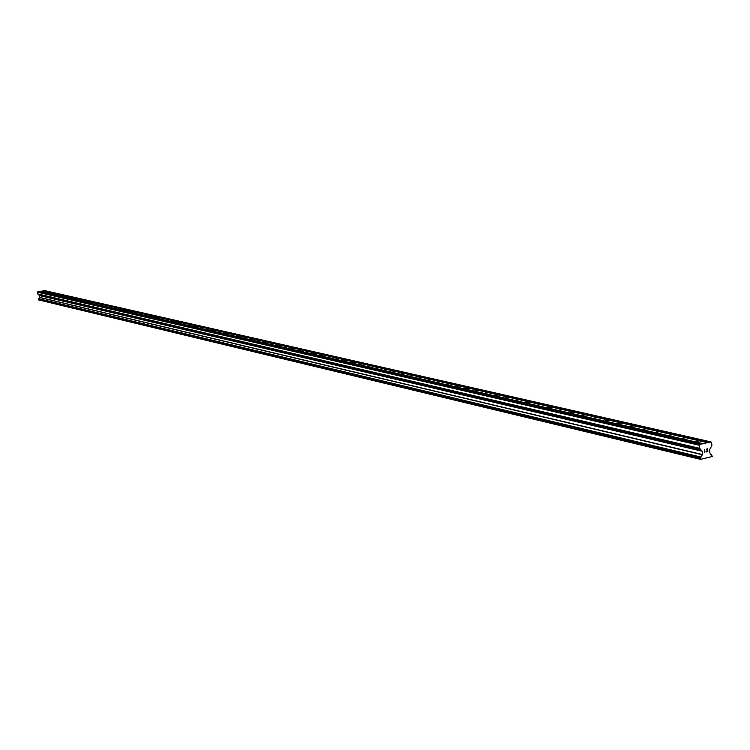 <?xml version="1.0" encoding="UTF-8"?>
<svg xmlns="http://www.w3.org/2000/svg" width="750" height="750" viewBox="0 0 750 750"><rect width="100%" height="100%" fill="white"/><g stroke="black" fill="none" stroke-linecap="round" stroke-linejoin="round"><path stroke-width="1.12" d="M694.913 441.553L699.319 440.897L694.913 441.553M681.347 438.45L685.716 437.794L681.347 438.45M668.034 435.394L672.375 434.747L668.034 435.394M654.975 432.394L659.269 431.756L654.975 432.394M642.141 429.45L646.406 428.822L642.141 429.45M629.55 426.562L633.778 425.934L629.55 426.562M617.184 423.731L621.384 423.103L617.184 423.731M605.034 420.938L609.197 420.328L605.034 420.938M593.1 418.2L597.234 417.591L593.1 418.2M581.381 415.519L585.478 414.909L581.381 415.519M569.859 412.875L573.928 412.275L569.859 412.875M558.534 410.278L562.575 409.678L558.534 410.278M547.406 407.719L551.419 407.137L547.406 407.719M536.466 405.216L540.441 404.625L536.466 405.216M525.703 402.75L529.659 402.169L525.703 402.75M515.128 400.322L519.047 399.741L515.128 400.322M504.722 397.931L508.622 397.359L504.722 397.931M494.484 395.587L498.356 395.025L494.484 395.587M484.425 393.272L488.259 392.719L484.425 393.272M474.516 391.003L478.331 390.45L474.516 391.003M464.766 388.772L468.553 388.219L464.766 388.772M455.175 386.569L458.934 386.025L455.175 386.569M445.734 384.403L449.466 383.859L445.734 384.403M436.434 382.266L440.147 381.731L436.434 382.266M427.284 380.175L430.969 379.641L427.284 380.175M418.275 378.103L421.931 377.578L418.275 378.103M409.397 376.069L413.034 375.544L409.397 376.069M400.659 374.062L404.269 373.547L400.659 374.062M392.053 372.094L395.634 371.578L392.053 372.094M383.569 370.144L387.131 369.628L383.569 370.144M375.216 368.231L378.759 367.716L375.216 368.231M366.984 366.337L370.5 365.841L366.984 366.337M358.875 364.481L362.372 363.975L358.875 364.481M350.878 362.644L354.347 362.147L350.878 362.644M342.994 360.834L346.453 360.347L342.994 360.834M335.231 359.053L338.663 358.566L335.231 359.053M327.572 357.3L330.984 356.812L327.572 357.3M320.025 355.566L323.409 355.087L320.025 355.566M312.581 353.859L315.947 353.381L312.581 353.859M305.241 352.181L308.588 351.703L305.241 352.181M297.994 350.512L301.322 350.044L297.994 350.512M290.859 348.881L294.159 348.412L290.859 348.881M283.809 347.259L287.1 346.8L283.809 347.259M276.863 345.666L280.125 345.206L276.863 345.666M270.009 344.1L273.253 343.641L270.009 344.1M263.241 342.544L266.466 342.094L263.241 342.544M256.566 341.016L259.772 340.566L256.566 341.016M249.975 339.506L253.172 339.056L249.975 339.506M243.478 338.006L246.647 337.566L243.478 338.006M237.056 336.534L240.216 336.094L237.056 336.534M230.719 335.081L233.859 334.65L230.719 335.081M224.466 333.647L227.587 333.216L224.466 333.647M218.297 332.231L221.4 331.8L218.297 332.231M212.203 330.834L215.287 330.403L212.203 330.834M206.184 329.456L209.25 329.034L206.184 329.456M200.231 328.097L203.287 327.666L200.231 328.097M194.362 326.747L197.4 326.325L194.362 326.747M188.569 325.416L191.588 324.994L188.569 325.416M182.841 324.103L185.841 323.691L182.841 324.103M177.178 322.809L180.169 322.397L177.178 322.809M171.591 321.525L174.562 321.112L171.591 321.525M166.069 320.259L169.022 319.847L166.069 320.259M160.612 319.003L163.556 318.6L160.612 319.003M155.222 317.766L158.147 317.362L155.222 317.766M149.897 316.547L152.803 316.144L149.897 316.547M144.628 315.338L147.525 314.944L144.628 315.338M139.425 314.147L142.303 313.753L139.425 314.147M134.288 312.966L137.147 312.572L134.288 312.966M129.206 311.803L132.047 311.409L129.206 311.803M124.181 310.65L127.012 310.256L124.181 310.65M119.212 309.506L122.025 309.122L119.212 309.506M114.3 308.381L117.103 307.997L114.3 308.381M109.444 307.266L112.237 306.891L109.444 307.266M104.644 306.169L107.419 305.784L104.644 306.169M99.891 305.081L102.656 304.706L99.891 305.081M95.194 304.003L97.95 303.628L95.194 304.003M90.553 302.934L93.291 302.569L90.553 302.934M85.959 301.884L88.688 301.509L85.959 301.884M81.422 300.844L84.131 300.478L81.422 300.844M76.922 299.812L79.622 299.447L76.922 299.812M72.478 298.791L75.169 298.425L72.478 298.791M68.081 297.778L70.753 297.422L68.081 297.778M63.731 296.784L66.394 296.428L63.731 296.784M59.428 295.8L62.081 295.444L59.428 295.8M55.172 294.816L57.806 294.469L55.172 294.816M50.962 293.85L53.578 293.503L50.962 293.85M46.791 292.894L49.397 292.547L46.791 292.894M42.666 291.947L45.263 291.6L42.666 291.947M39.384 291.619L42.9 290.944L708.141 442.8L710.972 441.909L711.675 442.566L711.863 445.641L709.716 449.4L709.856 452.897L712.472 456.478L700.481 459.356L700.247 458.381L702.413 454.537L702.216 451.238L699.637 448.434L699.403 445.247L700.012 444.3L707.906 442.575M43.294 291.028L44.85 290.644L710.972 441.909M700.481 459.356L38.391 299.859L700.284 459.178M701.766 443.916L38.991 291.534L37.5 292.209L37.725 293.962L39.441 295.556L39.647 297.375L38.391 299.859M707.663 451.481L707.597 450.309L707.663 451.481L706.434 451.753L707.831 451.641L707.653 448.716L707.841 451.641L706.444 451.95M706.922 450.459L707.587 450.113L707.512 448.941L707.578 450.113M707.512 448.941L706.275 449.213L707.512 448.941M706.275 449.213L707.663 448.716M705.084 451.828L704.766 452.316L705.075 451.828M704.728 452.316L704.709 449.353M700.397 449.241L38.231 294.422L700.406 449.231M700.894 457.284L38.737 298.837L700.884 457.275M43.613 290.981L709.022 442.603M43.734 290.812L709.219 442.294M37.5 292.209L699.403 445.247M37.866 291.703L700.012 444.3M39.703 291.572L702.881 443.944M39.825 291.403L703.088 443.625M38.363 299.803L700.237 459.066M38.325 299.494L700.209 458.522M38.344 299.428L700.247 458.381M38.747 298.969L700.903 457.519M38.719 298.706L700.875 457.05M39.619 297.478L702.356 454.744M39.647 297.375L702.413 454.537M39.441 295.556L702.216 451.238M39.394 295.463L702.141 451.069M38.25 294.544L700.416 449.466M38.212 294.281L700.378 448.997M37.725 293.962L699.637 448.434M37.688 293.897L699.591 448.322"/></g></svg>

